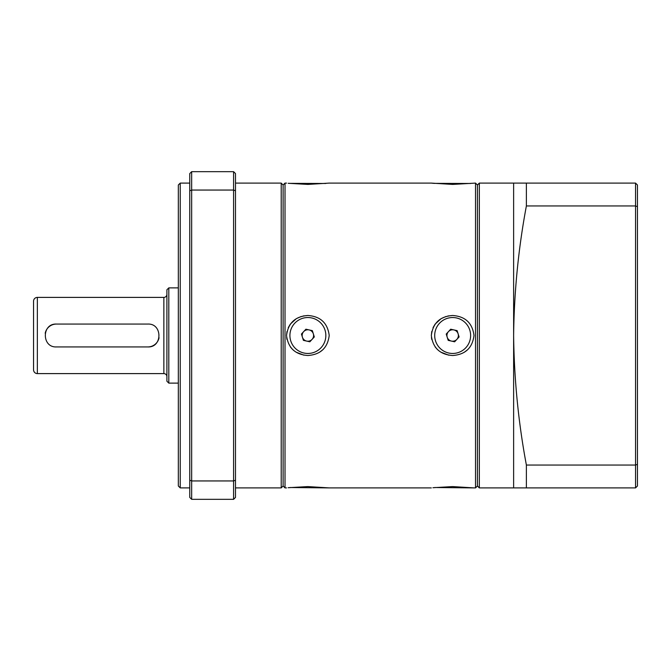 <?xml version="1.0" encoding="UTF-8"?>
<svg xmlns="http://www.w3.org/2000/svg" width="671" height="671" viewBox="0 0 671 671"><rect width="100%" height="100%" fill="white"/><g stroke="black" fill="none" stroke-linecap="round" stroke-linejoin="round"><path stroke-width="1.01" d="M288.144 487.716L307.88 486.584L329.209 487.901L289.914 487.523M432.929 487.716L452.657 486.584L473.994 487.901L434.699 487.523M307.88 315.487C320.512 316.393 327.624 323.053 329.209 335.466C327.649 347.93 320.537 354.607 307.88 355.513C295.232 354.615 288.127 347.947 286.542 335.534C288.102 323.078 295.215 316.402 307.88 315.487L303.082 315.999M301.22 316.486L296.431 318.616M296.238 318.733L290.367 324.076M290.3 324.168L288.262 327.633M286.978 331.491L286.542 335.55M286.651 337.547L286.978 339.526M290.358 346.915L292.363 349.23M292.791 349.641L294.116 350.782M296.054 352.158L303.854 355.152M452.657 315.487C465.297 316.393 472.409 323.053 473.994 335.466C472.434 347.93 465.322 354.607 452.657 355.513C440.017 354.615 432.904 347.947 431.327 335.534C432.887 323.078 440 316.402 452.657 315.487L447.867 315.999M446.005 316.486L441.216 318.616M441.023 318.733L435.152 324.076M435.085 324.168L433.047 327.633M431.755 331.491L431.327 335.55M431.436 337.547L431.763 339.526M435.143 346.915L437.148 349.23M437.576 349.641L438.901 350.782M440.839 352.158L448.639 355.152M475.521 183.099L475.521 487.901L477.425 485.997L479.329 487.901L479.329 183.099L477.425 185.003L477.425 485.997L477.425 185.003L475.521 183.099L452.657 184.416L431.327 183.099L329.209 183.099L307.88 184.416L288.195 183.292M288.891 183.368L325.838 183.477M431.327 183.099L432.98 183.292M433.667 183.368L470.623 183.477M281.208 183.099L281.208 487.901L283.112 485.997L283.112 185.003L285.016 183.099L285.016 487.901L283.112 485.997L283.112 185.003L281.208 183.099L235.487 183.099M286.542 183.099L285.016 183.099M286.542 487.901L285.016 487.901M431.327 487.901L329.209 487.901M475.521 487.901L473.994 487.901M319.413 352.334L322.843 349.75M464.198 352.334L467.628 349.75M635.546 487.901L635.546 183.099L637.45 185.003L637.45 485.997L635.546 487.901L513.625 487.901L513.625 183.099L479.329 183.099M513.625 487.901L479.329 487.901M513.625 183.099L635.546 183.099M637.45 206.643L635.546 205.947L526.383 205.947C518.415 248.429 514.154 291.617 513.625 335.5C514.162 379.392 518.415 422.579 526.383 465.053L635.546 465.053L637.45 464.357M526.383 205.947L526.383 183.099M526.383 487.901L526.383 465.053M37.358 297.396A3.808 3.808 0 0 0 33.55 301.212L33.55 369.788A3.808 3.808 0 0 0 37.358 373.604L37.358 297.396L163.858 297.396A3.045 3.045 0 0 0 166.903 294.351M56.414 324.068L147.855 324.068C162.583 323.355 162.617 347.628 147.855 346.932L56.414 346.932C41.677 347.645 41.644 323.372 56.414 324.068A11.432 11.432 0 0 0 45.2 333.261M166.903 376.649A3.045 3.045 0 0 0 163.858 373.604L37.358 373.604M166.903 381.22L166.903 289.78L168.807 287.876L168.807 383.124L166.903 381.22M178.335 287.876L168.807 287.876M178.335 383.124L168.807 383.124M178.335 485.997L178.335 185.003L180.239 183.099L180.239 487.901L178.335 485.997M189.767 183.099L180.239 183.099M189.767 487.901L180.239 487.901M281.208 487.901L235.487 487.901M189.767 497.429L189.767 173.571L191.671 171.667L233.583 171.667L233.583 190.052L191.671 190.052L191.671 480.948L233.583 480.948L233.583 190.052L235.487 190.782L235.487 497.429L233.583 499.333L191.671 499.333L189.767 497.429M233.583 171.667L235.487 173.571L235.487 190.782M189.767 480.218L191.671 480.948L191.671 499.333M233.583 499.333L233.583 480.948L235.487 480.218M191.671 171.667L191.671 190.052L189.767 190.782M147.855 346.932A11.432 11.432 0 0 0 159.061 337.739M302.42 337.211A5.712 5.712 0 0 0 312.082 339.367A5.712 5.712 0 0 0 309.121 329.922A5.712 5.712 0 0 0 302.42 337.211M295.718 348.719A17.966 17.966 0 0 0 321.099 347.662A17.966 17.966 0 0 0 320.042 322.281A17.966 17.966 0 0 0 294.653 323.338A17.966 17.966 0 0 0 295.718 348.719M301.438 334.057L305.901 329.201L312.342 330.644L314.313 336.943L309.851 341.799L303.409 340.356L301.438 334.057M447.205 337.211A5.712 5.712 0 0 0 456.867 339.367A5.712 5.712 0 0 0 453.906 329.922A5.712 5.712 0 0 0 447.205 337.211M440.503 348.719A17.966 17.966 0 0 0 465.884 347.662A17.966 17.966 0 0 0 464.818 322.281A17.966 17.966 0 0 0 439.438 323.338A17.966 17.966 0 0 0 440.503 348.719M446.223 334.057L450.686 329.201L457.127 330.644L459.098 336.943L454.636 341.799L448.194 340.356L446.223 334.057M163.858 373.604L163.858 297.396"/></g></svg>
